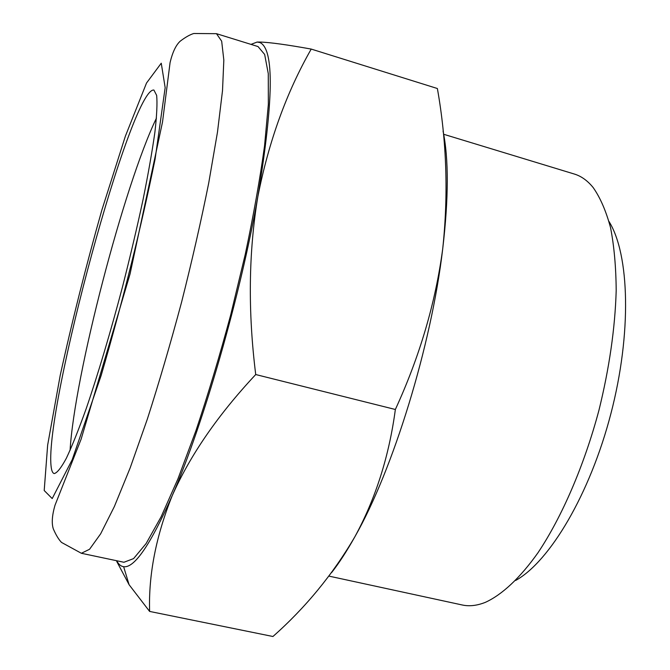 <?xml version="1.0" encoding="UTF-8"?>
<svg xmlns="http://www.w3.org/2000/svg" width="670" height="670" viewBox="0 0 670 670"><rect width="100%" height="100%" fill="white"/><g stroke="black" fill="none" stroke-linecap="round" stroke-linejoin="round"><path stroke-width="1" d="M331.55 572.674C339.112 563.026 346.884 551.058 354.874 536.762C375.585 498.731 389.077 456.312 395.359 409.487C419.705 356.44 435.492 302.899 442.711 248.855C448.49 194.526 446.714 141.077 437.376 88.515L311.215 49.078C286.517 92.343 268.729 141.512 257.849 196.586C248.587 252.238 247.883 311.558 255.722 374.538L395.359 409.487M255.722 374.538C217.934 414.939 190.096 455.324 172.207 495.683C155.976 536.201 148.455 574.785 149.619 611.425L272.941 636.5C305.52 607.682 332.831 574.433 354.874 536.762C392.989 469.98 431.287 346.089 442.711 248.855C448.666 198.186 448.783 158.924 443.063 131.077M515.674 580.438C549.601 561.761 589.994 494.234 610.914 413.591C631.919 332.973 629.532 254.324 608.996 221.485M328.953 576.116L462.258 604.985C469.318 606.534 476.998 605.663 485.306 602.372C501.88 594.851 519.962 578.151 538.018 552.7C561.988 516.821 584.106 465.734 598.896 410.467C609.323 368.173 615.085 328.225 616.191 290.621C616.015 267.003 614.13 245.999 610.538 227.616C606.057 211.008 600.261 197.65 593.159 187.541C587.506 180.615 581.225 176.118 574.307 174.033L443.674 134.276M149.619 611.425L129.126 584.751L116.689 561.36M116.748 560.748C118.556 564.333 120.851 566.318 123.632 566.694C134.327 568.344 150.524 544.677 172.207 495.683C203.219 424.78 240.513 295.654 257.849 196.586C273.653 100.374 274.348 49.027 259.918 42.537L257.121 42.051L260.429 42.059C270.345 42.419 287.271 44.756 311.215 49.078M156.462 118.088C123.95 185.381 74.462 375.711 70.082 450.324M51.029 465.625C51.456 470.474 52.511 473.12 54.203 473.564C57.126 472.961 61.179 467.853 66.364 458.221C72.159 445.91 78.8 429.319 86.279 408.424C97.937 374.404 110.659 331.767 122.56 286.618C130.231 256.459 137.048 227.549 142.995 199.895C148.263 173.756 152.241 151.119 154.929 131.982C156.822 115.307 157.4 103.113 156.654 95.4L153.916 90.056C131.521 86.623 44.84 406.656 51.029 465.625M81.371 553.278L123.933 562.264L133.581 558.604L146.094 543.588L161.102 516.821L178.011 478.698L195.967 430.576C208.152 394.228 219.743 355.619 230.74 314.749L245.321 254.072C253.662 214.551 260.069 178.488 264.55 145.876L268.352 104.344L268.276 73.658L264.658 54.454L258.017 46.557L216.469 33.676L221.669 41.172L223.83 60.074L222.515 90.592L217.482 132.124L208.713 183.061C201.117 220.941 192.089 260.571 181.629 301.977C170.599 343.233 159.175 382.252 147.367 419.026L130.206 467.786L114.377 506.512L100.659 533.806L89.562 549.266L81.371 553.278L61.531 542.432C58.742 539.61 56.004 535.096 53.315 528.881C51.506 523.278 52.067 515.414 54.99 505.281L81.12 439.168L130.064 273.938L162.517 122.024L170.08 62.561C172.559 52.193 175.942 45.066 180.23 41.172C185.414 37.21 189.928 34.656 193.781 33.5L216.469 33.676M257.121 42.051L250.999 44.379M44.203 490.524L52.21 498.564L72.218 459.67L101.187 375.384C122.945 300.562 140.918 228.47 155.105 159.108L165.163 87.636L161.252 63.206L146.512 83.038L125.365 136.203L101.832 210.154C86.036 265.889 72.167 320.955 60.216 375.359L47.645 445.14L44.203 490.524M123.632 566.694L129.101 584.759M259.918 42.537L260.421 42.051"/></g></svg>
